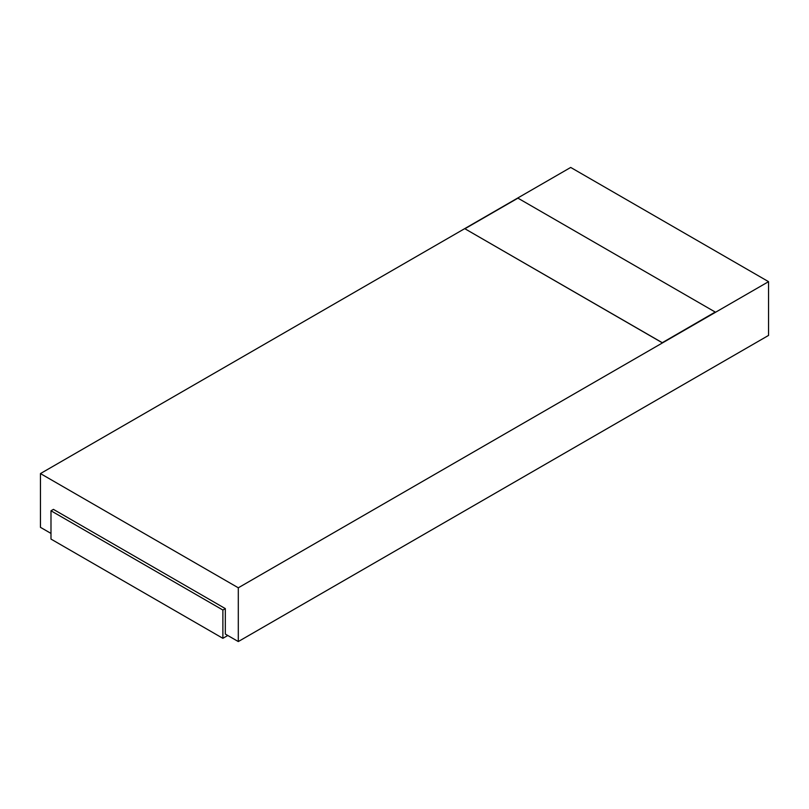 <?xml version="1.0" encoding="UTF-8"?>
<svg xmlns="http://www.w3.org/2000/svg" width="809" height="809" viewBox="0 0 809 809"><rect width="100%" height="100%" fill="white"/><g stroke="black" fill="none" stroke-linecap="round" stroke-linejoin="round"><path stroke-width="1.21" d="M40.45 473.578L238.301 587.799L768.55 281.663L570.699 167.443L40.45 473.578L40.45 527.337L50.987 533.414M238.301 587.799L238.301 641.557L225.327 634.074L225.327 608.611L222.88 610.026L50.987 510.782L50.987 539.077L222.88 638.321L222.88 610.026M768.55 281.663L768.55 335.422L238.301 641.557M715.227 312.052L517.932 198.144L464.912 228.755L662.207 342.743L715.227 312.052L662.207 342.743M464.912 228.755L662.207 342.662M227.784 635.49L222.88 638.321M225.327 608.611L53.424 509.367L50.987 510.782"/></g></svg>
